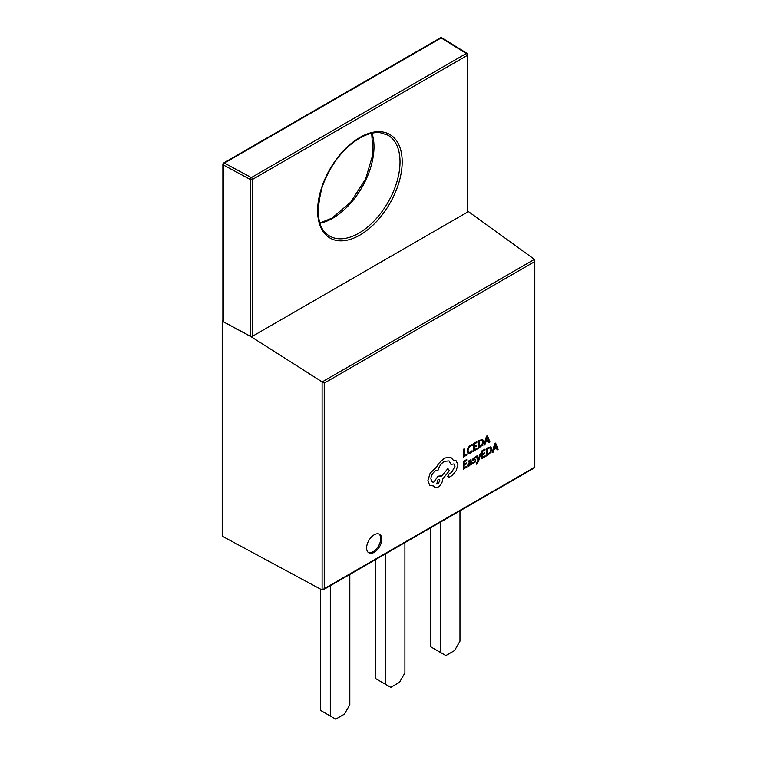 <?xml version="1.0" encoding="UTF-8"?>
<svg xmlns="http://www.w3.org/2000/svg" width="757" height="757" viewBox="0 0 757 757"><rect width="100%" height="100%" fill="white"/><g stroke="black" fill="none" stroke-linecap="round" stroke-linejoin="round"><path stroke-width="1.14" d="M250.302 336.307L223.372 321.81L223.372 164.979A1.533 0.852 -61.7 0 1 224.413 163.077L251.343 177.573L466.293 53.473L441.18 37.926L224.413 163.077A1.533 0.889 60 0 0 223.646 163.001A1.533 1.533 0 0 0 222.88 164.326A1.533 0.889 0 0 0 223.334 164.95A1.533 0.889 0 0 0 223.372 164.979L250.302 179.475A1.533 0.889 0 0 0 252.431 179.447L252.431 336.288L467.381 212.187L467.381 55.356L252.431 179.447A1.533 0.889 60 0 0 251.343 177.573A1.533 0.852 118.3 0 0 250.302 179.475L250.302 336.307M374.213 552.326A10.73 6.198 120 0 0 381.225 542.873A10.73 6.198 120 0 0 379.579 534.272A10.73 6.198 120 0 0 374.213 534.802A10.73 6.198 120 0 0 367.202 544.255A10.73 6.198 120 0 0 368.848 552.856A10.73 6.198 120 0 0 374.213 552.326M368.337 552.496A10.73 6.198 120 0 0 373.135 551.702A10.73 6.198 120 0 0 379.986 542.741A10.73 6.198 120 0 0 379.011 534.007M480.733 453.755L479.853 454.228L478.433 459.594L477.128 455.809L476.181 456.329L477.998 460.729L476.304 463.35L476.304 464.202L476.863 463.994L478.556 461.278L480.733 453.755L479.853 454.228M469.643 460.701L470.599 461.496L467.618 465.195L468.015 466.132L469.122 465.952L470.599 464.136L470.599 464.987L471.422 464.514L471.005 459.66L468.1 461.306L468.091 462.243L470.334 460.597M470.58 464.155L470.599 464.987M467.977 466.113L467.618 465.195M463.303 461.467L463.256 469.141L466.832 467.126L466.842 466.255L464.136 467.769L464.155 465.214L466.52 463.861L466.501 462.972L464.155 464.306L464.173 461.884L466.728 460.426L466.728 459.546L463.303 461.467L463.275 469.151M472.075 450.765L470.362 452.251L468.668 452.412L468.034 450.595L468.734 447.898L470.542 446.015L472.103 445.58L472.084 444.539L470.523 445.116L468.081 447.624L467.107 451.153L468.044 453.5L470.229 453.206L472.065 451.711L472.046 450.756L470.334 452.241L468.64 452.402M464.249 448.835L463.398 449.327L463.331 456.973L466.842 455.004L466.823 454.115L464.211 455.6L464.249 448.835L463.379 449.308L463.35 456.991M473.409 443.602L473.362 451.267L476.948 449.251L476.929 448.362L474.251 449.895L474.26 447.34L476.626 445.996L476.636 445.116L474.27 446.431L474.279 444.009L476.834 442.552L476.815 441.662L473.409 443.602L473.39 451.276M482.597 439.382L478.216 440.867L478.169 448.532L482.588 444.974L483.6 441.549L482.625 439.391L478.244 440.877L478.169 448.532M488.284 440.716L488.956 442.419L489.902 441.88L487.423 435.644L486.496 436.155L483.922 445.258L484.887 444.728L485.54 442.268L488.293 440.706L488.956 442.419M475.453 459.811L473.409 459.291L475.538 457.758L475.547 456.831L473.097 458.392L472.784 460.597L474.876 461.136L473.891 462.432L472.529 462.678L472.529 463.672L475.207 462.054L475.405 459.783M475.547 456.831L473.116 458.401L472.576 459.877L473.797 460.739L472.784 460.597L473.825 460.748M485.161 455.828L482.455 457.36L482.474 454.787L484.84 453.434L484.84 452.563L482.474 453.907L482.493 451.456L485.048 449.999L485.029 449.109L481.622 451.049L481.575 458.714L485.152 456.698L485.161 455.828L482.455 457.342M484.84 452.563L482.474 453.878M486.429 448.305L486.401 455.988L490.801 452.412L491.813 448.986L490.829 446.838L486.429 448.305L486.401 455.988M490.829 446.838L486.448 448.324M496.488 448.153L497.141 449.847L498.106 449.327L495.636 443.091L494.718 443.611L492.135 452.705L493.1 452.175L493.753 449.715L496.507 448.153L497.141 449.847M495.636 443.091L494.7 443.602L492.154 452.714M455.96 460.493L453.292 460.142L450.756 457.266L444.378 458.07L438.719 463.416L436.638 466.984L430.137 473.191L427.885 480.657L429.825 485.474L433.591 485.966L434.707 487.442L438.038 487.129C440.896 485.18 442.476 482.474 442.769 479.001L449.384 470.674L447.926 468.602L441.596 476.002L438.085 476.162L433.638 482.275L432.256 481.954L430.865 478.878C431.168 475.405 432.739 472.699 435.606 470.75L438.095 470.144C439.183 466.274 441.293 463.331 444.425 461.325L449.062 460.909L450.973 464.391L453.916 463.937L454.985 466.34L451.579 472.519L449.175 473.835L447.709 476.352L449.062 477.27L451.844 475.689L456.13 470.797L457.909 464.628L455.941 460.474L453.292 460.124M453.907 463.937L454.966 466.331L451.56 472.51L449.156 473.816L447.69 476.342L449.043 477.251M448.144 477.307L449.062 477.27M449.052 460.899L450.973 464.391M441.35 475.841L438.104 476.172L433.657 482.285L432.266 481.963M429.825 485.474L427.885 480.657M322.113 381.878L250.425 336.288L222.208 321.091L222.208 536.174L322.113 589.968L322.113 381.878L324.242 383.108L324.242 588.691L322.113 589.968M322.17 381.916L534.433 259.367L467.826 211.156M222.88 320.703L222.208 321.091M375.623 559.546L375.623 678.584L390.801 687.347L399.478 682.341L404.9 672.954L404.9 542.646M385.379 684.224L385.379 553.906M430.705 527.743L430.705 646.79L445.882 655.553L454.55 650.547L459.972 641.151L459.972 510.843M440.46 652.42L440.46 522.112M320.542 589.126L320.542 710.388L335.72 719.15L344.397 714.144L349.819 704.748L349.819 574.44M330.307 716.018L330.307 585.71M534.433 259.367L534.347 261.808L324.242 383.108M324.242 588.691L534.385 467.41M466.842 454.134L464.211 455.629M472.113 444.548L470.542 445.125L468.11 447.642L467.135 451.163L467.94 453.434M476.948 448.381L474.251 449.913M476.636 445.116L474.27 446.46M476.844 441.672L473.437 443.611M479.086 441.274L479.058 447.179L481.982 444.719L482.711 442.088L481.991 440.337L479.086 441.274M482.086 440.385L482.682 442.069L481.963 444.7L479.058 447.16M487.423 435.644L486.514 436.164L483.95 445.267M485.814 441.255L488.038 439.987L486.959 436.893L485.814 441.255L488.01 439.978L486.931 436.903M466.842 466.255L464.136 467.788M466.52 462.991L464.155 464.334M466.728 459.546L463.322 461.486M471.005 459.66L468.119 461.316L468.091 462.243M469.671 460.71L470.617 461.505L467.637 465.205M468.706 463.833L468.715 465.158L469.349 465.044L470.608 462.234L468.706 463.833M468.479 464.647L469.321 465.025L470.229 464.069L470.589 462.253M468.46 464.637L468.697 465.139M474.894 461.145L473.91 462.442L472.529 462.678M472.557 462.688L472.548 463.681M475.472 459.821L474.393 459.707M474.412 459.717L473.589 459.698M479.881 454.247L478.538 459.092M478.566 459.102L478.462 459.603M477.128 455.809L476.181 456.329L477.998 460.729M478.027 460.748L476.304 463.35M476.333 463.36L476.323 464.211M485.048 449.119L481.622 451.049M481.641 451.058L481.594 458.723M487.3 448.721L487.262 454.626L490.195 452.166L490.914 449.526L490.205 447.784L487.3 448.721M490.299 447.832L490.896 449.516L490.176 452.147L487.262 454.597M494.028 448.693L496.242 447.434L495.163 444.34L494.028 448.693M494.037 448.664L496.223 447.425L495.144 444.321M450.756 457.266L444.397 458.089L438.748 463.426L436.657 467.003L430.156 473.201L427.904 480.676M433.591 485.966L434.698 487.432M447.945 468.611L441.624 476.021M438.01 483.884L439.855 480.714L439.325 479.512L438.038 479.635L436.723 483.997L438.01 483.884L439.836 480.704L439.315 479.503M436.713 483.997L437.991 483.874M359.906 235.086A59.803 34.529 -60 0 1 317.618 210.673A59.803 34.529 -60 0 1 359.906 137.433A59.803 34.529 -60 0 1 402.185 161.847A59.803 34.529 -60 0 1 359.906 235.086M329.683 236.089A58.27 33.639 120 0 0 358.818 233.203A58.27 33.639 120 0 0 396.886 181.86A58.27 33.639 120 0 0 387.953 135.172L380.251 132.712C374.403 131.955 367.514 133.762 359.584 138.134C342.836 148.495 330.383 164.714 322.227 186.78C315.328 212.982 317.817 229.418 329.683 236.089M371.952 133.204A58.27 33.639 -60 0 1 332.796 218.186A58.27 33.639 -60 0 1 319.984 223.22M467.826 54.722A1.533 1.533 0 0 0 467.097 53.425A1.533 0.918 -58.2 0 0 466.293 53.473A1.533 0.889 60 0 1 467.381 55.356A1.533 0.889 0 0 0 467.826 54.722L467.826 211.563M440.413 37.85A1.533 0.889 60 0 1 441.18 37.926A1.533 0.918 121.8 0 1 441.984 37.878A1.533 1.533 0 0 0 440.413 37.85L223.646 163.001M534.347 467.391L534.347 261.808M319.908 222.984L332.03 218.111L350.756 202.119L365.631 178.889L373.05 153.889L371.706 133.251M222.88 164.326L222.88 321.167M467.097 53.425L441.984 37.878M323.154 589.835L534.792 467.646L534.792 260.294"/></g></svg>
